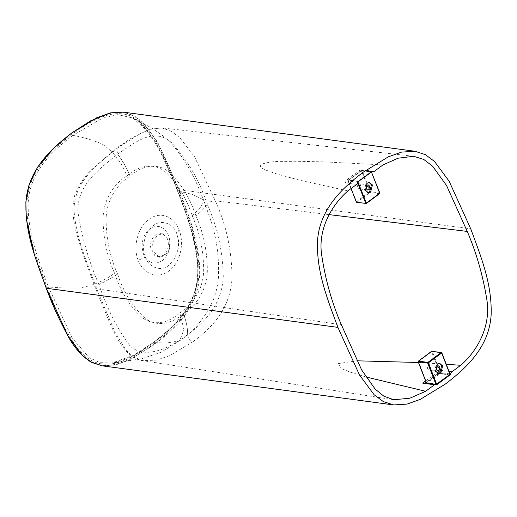 <?xml version="1.0" encoding="UTF-8"?>
<svg xmlns="http://www.w3.org/2000/svg" width="517" height="517" viewBox="0 0 517 517"><rect width="100%" height="100%" fill="white"/><g stroke="black" fill="none" stroke-linecap="round" stroke-linejoin="round"><path stroke-width="0.39" stroke-dasharray="2.58 1.94" d="M347.863 190.896L299.75 180.213L276.963 174.035L266.533 170.352C264.019 168.788 258.649 167.896 260.852 164.451C273.655 160.057 283.801 161.84 294.231 161.233L324.476 161.879L382.903 164.904M372.925 171.263L362.475 169.919L344.994 182.889L347.004 179.606L358.695 181.215M126.839 176.026C113.378 183.916 102.521 201.346 103.083 220.837C103.536 239.791 107.362 257.253 114.567 273.222C103.736 281.267 91.658 286.218 78.319 288.079C67.805 288.208 57.839 287.833 48.436 286.961L72.128 337.995L89.195 357.674L100.091 362.663L111.937 363.037C122.852 360.84 133.373 356.278 143.506 349.343L153.045 342.739C170.28 329.303 189.862 312.901 196.098 286.476C197.811 278.023 198.205 269.577 197.294 261.15C194.218 238.608 187.606 215.214 177.473 190.954C168.878 166.312 158.04 145.296 144.947 127.912C141.38 123.757 137.393 120.474 132.998 118.057L117.831 114.645L102.25 118.27L72.852 135.376C82.255 136.966 91.961 139.803 101.985 143.894C113.462 151.481 121.747 162.189 126.839 176.026C139.041 164.884 155.539 162.015 166.972 173.447C178.139 184.446 186.54 198.515 192.175 215.654C199.381 231.622 203.213 249.084 203.659 268.032C204.221 287.523 193.371 304.952 179.91 312.85L183.903 329.536L179.729 340.768L167.159 342.952L153.258 342.674C172.924 327.675 196.428 306.807 197.772 274.475C198.282 243.681 187.232 217.198 177.674 191.096L192.479 194.379L203.517 199.82L209.941 217.89C216.474 236.515 219.305 256.374 218.445 277.467C217.773 285.526 215.944 293.275 212.952 300.713C205.016 317.877 193.946 331.229 179.729 340.768L161.175 352.219L141.393 358.876L111.937 363.037L133.205 355.444L153.258 342.674M162.222 260.684C169.498 254.073 171.638 245.665 168.639 235.461L165.492 230.265C160.742 225.593 155.546 225.141 149.891 228.908C144.495 233.335 141.897 239.571 142.085 247.624L143.468 254.131C147.959 263.231 154.208 265.415 162.222 260.684M192.175 215.654L201.068 207.227L203.517 199.82L199.058 188.867C194.017 176.652 187.471 164.884 179.412 153.568C174.92 147.287 169.447 141.367 162.997 135.816L151.552 127.886L133.011 118.063L147.914 131.441L159.469 149.814L177.758 190.495C167.256 164.942 157.414 137.309 138.317 120.674C117.76 104.247 92.026 119.918 71.902 134.414C52.036 149.581 28.357 170.558 26.884 203.33C26.341 234.531 37.541 261.163 47.125 287.394L48.436 286.961C38.898 260.911 27.575 233.904 28.17 203.22C29.715 170.888 53.309 150.382 72.852 135.376M46.368 287.956C36.649 261.369 25.107 233.949 25.999 202.502C27.834 169.602 51.713 148.586 71.527 133.457C91.599 119 117.469 103.116 138.304 119.194C157.743 135.564 167.876 164.031 178.52 189.933C188.194 216.436 199.588 243.352 198.916 274.902C197.307 307.964 173.434 329.103 153.362 344.432C133.024 359.082 107.077 374.89 86.268 358.455C66.893 341.782 56.986 313.761 46.368 287.956L46.356 288.26M138.194 260.297C132.636 246.68 137.936 227.183 148.909 219.382C159.818 210.949 174.009 215.99 179.063 229.981C184.731 243.61 180.084 263.198 168.917 270.973C158.202 279.426 143.345 274.307 138.194 260.297L145.355 257.143C140.844 247.837 145.258 230.498 153.387 225.612C160.826 218.95 173.712 223.454 176.82 233.8L178.32 239.642L178.016 249.679C178.708 245.103 178.804 241.762 178.32 239.642M187.632 334.557C187.729 328.217 186.307 321.225 183.367 313.593C171.159 324.741 154.46 327.688 142.925 316.23C131.641 305.211 123.175 291.11 117.533 273.945C112.493 277.539 106.282 281.074 98.902 284.557C106.961 308.242 117.152 328.482 129.476 345.272C145.031 361.209 171.754 346.733 187.632 334.609C187.736 328.256 186.314 321.251 183.367 313.593C186.301 321.219 187.723 328.205 187.632 334.557C187.606 327.707 186.185 320.721 183.367 313.593C196.841 305.696 207.847 288.085 207.323 268.459C206.916 249.368 203.103 231.823 195.885 215.822C190.243 198.651 181.784 184.556 170.507 173.538C158.984 162.067 142.272 165.007 130.071 176.174C127.369 169.072 123.233 161.724 117.663 154.137C122.949 161.194 127.085 168.542 130.071 176.174C127.079 168.523 122.923 161.149 117.598 154.06L116.551 148.062L117.85 147.772L139.797 133.832L150.609 129.185L161.705 127.899L171.121 131.072L179.922 137.839L194.476 156.632L215.259 200.783C226.239 224.714 231.829 250.499 232.03 278.146C230.317 308.429 212.325 327.681 193.054 341.659C189.875 340.464 188.065 338.118 187.632 334.609C205.411 321.768 222.394 303.822 223.266 275.703C222.607 250.26 217.243 226.433 207.194 204.228C204.364 208.319 200.596 212.183 195.885 215.822M328.993 214.613L215.259 200.783C211.854 200.855 209.165 201.998 207.194 204.228C199.446 180.53 187.6 160.044 171.644 142.77C153.336 126.6 135.59 142.427 117.598 154.06C102.347 167.088 76.529 183.574 77.944 212.274C82.158 238.253 89.15 262.345 98.902 284.557L95.386 288.047L96.634 288.777L114.987 332.121L126.206 350.429L133.69 357.189L143.151 360.717L156.489 360.084L169.537 355.761L193.054 341.659M365.823 376.938L349.014 371.71L341.478 368.563L338.105 363.625L356.853 360.801M418.46 362.501L446.261 364.259M425.614 380.945L440.148 370.166L449.027 371.406M449.932 374.98L438.138 373.448L425.756 382.632L437.447 384.247M438.138 373.448L440.148 370.166M347.004 179.606L359.386 170.416L371.18 171.954M362.475 169.919L359.386 170.416M145.355 257.143C148.463 267.489 161.356 271.994 168.794 265.331L174.436 259.017L178.016 249.679M159.514 257.188L153.045 251.436L152.618 242.512L157.149 235.319L162.661 233.755L169.13 239.507L169.557 248.431L165.026 255.624L159.514 257.188L154.971 255.883L150.486 247.055C150.376 241.917 152.043 237.936 155.475 235.093L160.981 233.529L162.661 233.755M157.84 256.962L163.346 255.398C168.917 251.63 170.099 240.618 165.44 235.965L160.981 233.529M356.711 184.395L344.994 182.889M114.567 273.222C120.203 290.354 128.604 304.423 139.771 315.422C151.203 326.854 167.702 323.991 179.91 312.85M117.533 273.945C110.308 257.944 106.502 240.399 106.108 221.308C105.571 201.682 116.59 184.052 130.071 176.174C127.092 168.555 122.956 161.207 117.663 154.137M117.85 147.772C101.112 161.924 73.724 179.683 74.028 210.516C76.096 239.222 87.955 264.323 96.634 288.777L341.388 324.779M424.037 383.323L422.667 383.129M429.924 369.397L430.816 365.894L429.414 364.647L428.212 364.989L427.32 368.492L428.729 369.739L429.924 369.397M439.308 363.425L436.413 363.994L434.629 370.999L437.951 373.526M358.022 184.026L357.131 187.529L358.539 188.783L359.735 188.44L360.627 184.937L359.225 183.69L358.022 184.026M369.119 182.469L366.223 183.037L364.44 190.043L367.761 192.563M47.125 287.394C57.665 313.056 67.585 340.793 86.662 357.286C107.122 373.623 132.972 357.913 152.987 343.475C172.756 328.405 196.525 307.305 197.992 274.708C198.612 243.604 187.393 216.83 177.758 190.495L177.674 191.096M102.14 365.829L115.601 364.976L128.785 360.246L153.866 344.917C173.938 329.581 197.707 308.539 199.607 275.574C200.596 244.179 188.976 216.416 179.205 189.72L470.735 228.831M178.52 189.933L179.205 189.72L157.633 142.156L143.002 122.38L133.813 115.524L122.691 112.06M179.063 229.981L176.82 233.8M418.305 361.829L431.605 351.67L439.818 372.86L426.538 382.716L418.486 361.131M436.6 384.06L436.438 384.461L427.042 383.2L440.329 373.345L449.719 374.605L436.438 384.461L435.915 384.28M449.9 373.907L440.503 372.647L432.29 351.457L441.68 352.717L449.887 374.211M440.329 373.345L440.503 372.647L439.818 372.86L440.329 373.345M426.519 383.019L427.042 383.2L426.519 383.019M432.29 351.457L431.766 351.276L431.605 351.67L432.29 351.457M370.314 191.684L362.1 170.5L371.49 171.76L379.711 192.944L370.314 191.684L370.14 192.389L379.53 193.649L366.249 203.498L356.853 202.237L370.14 192.389L369.629 191.897L356.349 201.753L348.128 180.569L361.415 170.713L369.629 191.897L370.314 191.684M357.602 182.378L348.115 180.872L351.095 188.556M361.415 170.713L348.296 180.174L357.686 181.435L370.973 171.579L362.1 170.5M370.973 171.579L371.477 172.064M348.296 180.174L348.115 180.872M357.506 182.133L357.686 181.435L358.191 181.919L357.506 182.133M356.329 202.057L356.853 202.237L356.329 202.057M379.711 192.944L379.53 193.649M393.773 399.764L143.157 360.717C126.032 358.798 116.235 337.252 109.468 322.265L95.386 288.047L82.481 252.774L76.632 233.561C74.099 224.998 72.839 215.964 72.852 206.464L74.739 195.271C79.179 184.104 85.376 175.05 93.338 168.096L116.551 148.062L130.685 138.569L149.148 129.45L161.705 127.899L413.684 156.283M361.771 169.738L373.565 171.276M435.036 384.926L423.345 383.31M437.783 370.954L428.729 369.739M439.818 363.451L438.81 363.315M436.199 384.525L436.568 384.428M438.468 365.862L429.414 364.647M438.448 373.636L437.447 373.5M367.593 189.998L358.539 188.783M368.259 192.679L367.257 192.544M351.017 188.615L347.986 180.801L348.161 180.2L361.441 170.345L371.62 171.831M368.278 184.905L359.225 183.69M369.629 182.488L368.621 182.359"/><path stroke-width="0.78" d="M347.863 190.896L356.711 184.395L358.695 181.215L371.18 171.954L374.192 171.431L382.974 164.917L398.058 158.215L413.684 156.283L423.772 159.456L432.619 166.228L446.591 185.577L467.239 231.422C476.39 252.703 482.917 275.432 486.833 299.614C491.24 325.736 477.443 351.03 460.692 365.293L451.916 371.807L449.932 374.98L437.447 384.247L436.917 384.17M373.565 171.276L372.925 171.263M393.67 404.94L407.099 404.094L420.315 399.35L445.402 384.028C465.487 368.699 489.379 347.463 491.15 314.536C492.068 283.122 480.5 255.501 470.735 228.831L449.131 181.202L434.5 161.459L425.336 154.622L414.964 151.261L401.528 152.108L388.319 156.845L363.225 172.174C343.139 187.503 319.241 208.739 317.477 241.665C316.553 273.079 328.127 300.7 337.892 327.371L359.496 374.999L374.127 394.742L383.291 401.58L393.67 404.94L102.133 365.829L91.78 362.475L82.61 355.657L67.979 335.927L46.356 288.26L337.892 327.371M356.853 360.801L418.46 362.501M446.261 364.259L460.692 365.293M449.027 371.406L451.916 371.807M347.935 190.909C331.979 204.667 317.942 228.773 321.568 254.235C325.283 279.413 331.888 302.923 341.388 324.779L361.609 369.875L375.18 389.127L383.834 396.164L393.773 399.764L409.936 398.18L425.653 391.285L434.435 384.771L435.036 384.919M425.614 380.945L422.667 383.129L434.435 384.771L437.447 384.247M365.823 376.938L425.653 391.285M426.299 382.709L425.756 382.632L426.157 382.334M425.756 382.632L424.037 383.323M440.846 372.957L438.448 373.636L435.637 371.135L437.421 364.13L439.818 363.451L442.63 365.952L440.846 372.957M438.985 370.618L437.783 370.954L436.38 369.707L437.272 366.204L438.468 365.862L439.877 367.109L438.985 370.618M437.951 373.526L439.838 372.822L441.621 365.816L439.308 363.425M367.232 183.173L369.629 182.488L372.44 184.989L370.657 192.001L368.259 192.679L365.448 190.178L367.232 183.173M368.795 189.655L367.593 189.998L366.191 188.744L367.083 185.241L368.278 184.905L369.687 186.152L368.795 189.655M367.761 192.563L369.649 191.865L371.432 184.853L369.119 182.469M414.964 151.261L123.427 112.15L110.05 112.984L96.808 117.714L71.695 133.063C51.467 148.424 27.517 169.99 25.928 202.78C25.107 234.227 36.623 261.667 46.356 288.26L46.356 288.26M467.239 231.422L328.993 214.613M449.932 374.98L449.402 374.915M449.887 374.211L441.667 353.021L428.38 362.876L436.6 384.06L449.719 374.605M441.163 352.536L431.766 351.276L418.486 361.131L427.876 362.391L441.163 352.536L441.667 353.021M427.695 363.089L418.305 361.829L426.519 383.019L435.915 384.28L427.695 363.089L427.876 362.391L428.38 362.876L427.695 363.089M426.519 383.019L427.042 383.2M436.438 384.461L435.915 384.28L436.6 384.06L436.438 384.461M418.486 361.131L418.305 361.829M432.29 351.457L431.766 351.276L432.29 351.457M431.605 351.67L431.766 351.276L431.605 351.67M357.686 181.435L366.411 203.103L379.698 193.248L371.477 172.064L357.506 182.133L365.726 203.317L366.411 203.103L366.249 203.498L356.853 202.237M351.095 188.556L356.329 202.057M371.477 172.064L370.973 171.579L371.49 171.76M366.411 203.103L366.249 203.498L365.726 203.317M379.711 192.944L379.53 193.649L379.711 192.944M102.14 365.829L90.391 361.713C81.44 355.683 74.086 347.34 68.328 336.683C59.151 319.732 51.784 303.563 46.226 288.189L34.355 254.732L26.341 219.085L25.85 202.011L28.946 185.105L37.554 167.204L53.555 148.321L71.559 133.089L90.507 120.875L110.554 112.855L122.691 112.06M436.568 384.428L449.855 374.579L450.029 373.978L441.809 352.794L431.63 351.308L418.35 361.157L418.175 361.758L426.389 382.942L436.199 384.525M351.017 188.615L356.614 202.309L366.379 203.472L379.665 193.617L379.84 193.022L371.212 171.508"/></g></svg>
